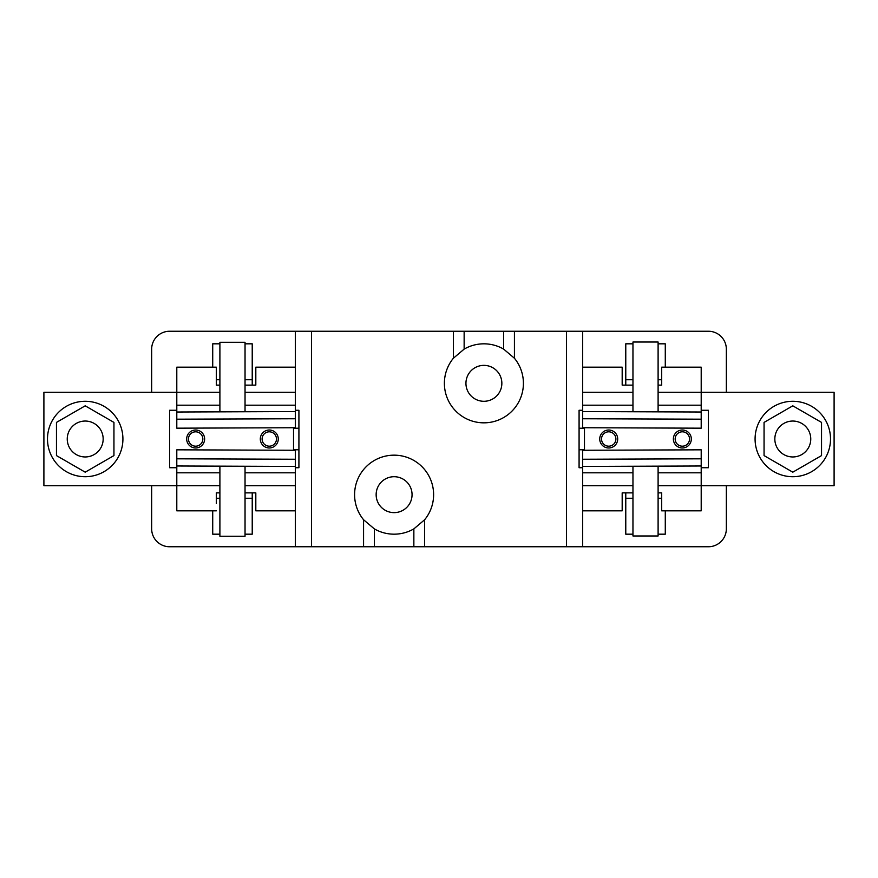 <?xml version="1.0" encoding="UTF-8"?>
<svg xmlns="http://www.w3.org/2000/svg" width="878" height="878" viewBox="0 0 878 878"><rect width="100%" height="100%" fill="white"/><g stroke="black" fill="none" stroke-linecap="round" stroke-linejoin="round"><path stroke-width="1.32" d="M269.283 446.189A7.189 7.189 0 0 0 276.471 439A7.189 7.189 0 0 0 269.283 431.811A7.189 7.189 0 0 0 262.105 439A7.189 7.189 0 0 0 269.283 446.189M195.651 446.189A7.189 7.189 0 0 0 202.84 439A7.189 7.189 0 0 0 195.651 431.811A7.189 7.189 0 0 0 188.474 439A7.189 7.189 0 0 0 195.651 446.189M682.349 446.189A7.189 7.189 0 0 0 689.526 439A7.189 7.189 0 0 0 682.349 431.811A7.189 7.189 0 0 0 675.16 439A7.189 7.189 0 0 0 682.349 446.189M608.717 446.189A7.189 7.189 0 0 0 615.895 439A7.189 7.189 0 0 0 608.717 431.811A7.189 7.189 0 0 0 601.529 439A7.189 7.189 0 0 0 608.717 446.189M682.349 430.022A8.978 8.978 0 0 0 673.371 439A8.978 8.978 0 0 0 682.349 447.978A8.978 8.978 0 0 0 691.326 439A8.978 8.978 0 0 0 682.349 430.022M608.717 430.022A8.978 8.978 0 0 0 599.729 439A8.978 8.978 0 0 0 608.717 447.978A8.978 8.978 0 0 0 617.695 439A8.978 8.978 0 0 0 608.717 430.022M269.283 430.022A8.978 8.978 0 0 0 260.305 439A8.978 8.978 0 0 0 269.283 447.978A8.978 8.978 0 0 0 278.271 439A8.978 8.978 0 0 0 269.283 430.022M195.651 430.022A8.978 8.978 0 0 0 186.674 439A8.978 8.978 0 0 0 195.651 447.978A8.978 8.978 0 0 0 204.629 439A8.978 8.978 0 0 0 195.651 430.022M792.79 456.955A17.955 17.955 0 0 0 810.756 439A17.955 17.955 0 0 0 792.79 421.045A17.955 17.955 0 0 0 774.835 439A17.955 17.955 0 0 0 792.79 456.955M85.21 456.955A17.955 17.955 0 0 0 103.165 439A17.955 17.955 0 0 0 85.21 421.045A17.955 17.955 0 0 0 67.244 439A17.955 17.955 0 0 0 85.21 456.955M85.21 476.71A37.71 37.71 0 0 0 122.92 439A37.71 37.71 0 0 0 85.21 401.29A37.71 37.71 0 0 0 47.489 439A37.71 37.71 0 0 0 85.21 476.71M792.79 476.71A37.71 37.71 0 0 0 830.511 439A37.71 37.71 0 0 0 792.79 401.29A37.71 37.71 0 0 0 755.08 439A37.71 37.71 0 0 0 792.79 476.71M363.569 519.754L374.346 528.885A39.51 39.51 0 0 0 413.856 528.885L424.634 519.754A39.51 39.51 0 0 0 394.101 455.166A39.51 39.51 0 0 0 363.569 519.754L363.569 546.753L708.381 546.753A17.955 17.955 0 0 0 726.347 528.797L726.347 485.699M453.366 358.246A39.51 39.51 0 0 0 483.899 422.834A39.51 39.51 0 0 0 514.431 358.246L503.654 349.115A39.51 39.51 0 0 0 464.144 349.115L453.366 358.246L453.366 331.247L311.492 331.247L311.492 546.753L363.569 546.753M483.899 401.29A17.955 17.955 0 0 1 465.944 383.324A17.955 17.955 0 0 1 483.899 365.369A17.955 17.955 0 0 1 501.854 383.324A17.955 17.955 0 0 1 483.899 401.29M394.101 512.631A17.955 17.955 0 0 1 376.146 494.676A17.955 17.955 0 0 1 394.101 476.71A17.955 17.955 0 0 1 412.056 494.676A17.955 17.955 0 0 1 394.101 512.631M582.674 410.267L579.085 410.267L579.085 467.733L582.674 467.733M295.326 410.267L298.915 410.267L298.915 428.223L293.526 428.223L293.526 450.26M295.326 467.733L298.915 467.733L298.915 428.223M298.915 449.777L293.526 449.777M584.474 450.26L584.474 427.74M584.474 428.223L579.085 428.223M579.085 449.777L584.474 449.777M701.204 467.733L708.381 467.733L708.381 410.267L701.204 410.267M176.796 467.733L169.619 467.733L169.619 410.267L176.796 410.267M661.694 367.169L661.694 385.124L658.105 385.124L661.694 385.124L661.694 367.169L701.204 367.169L701.204 392.301L834.1 392.301L834.1 485.699L701.204 485.699L701.204 510.831L661.694 510.831L661.694 492.876L658.105 492.876L661.694 492.876L661.694 510.831M176.796 465.988L176.796 449.821L295.326 450.271L295.326 466.437L176.796 465.988L176.796 485.699L43.9 485.699L43.9 392.301L219.895 392.301M216.306 503.654L216.306 492.876L219.895 492.876L216.306 492.876L216.306 503.654M255.816 510.831L255.816 492.876L255.816 510.831L295.326 510.831L295.326 546.753L311.492 546.753M219.895 485.699L176.796 485.699L176.796 510.831L216.306 510.831M245.039 492.876L255.816 492.876L245.039 492.876M245.039 485.699L295.326 485.699L295.326 510.831M622.184 367.169L622.184 385.124L632.961 385.124L622.184 385.124L622.184 367.169L582.674 367.169L582.674 427.729L701.204 428.179L701.204 405.186L658.105 405.186M701.204 405.186L701.204 392.301L658.105 392.301M632.961 392.301L582.674 392.301M255.816 367.169L255.816 385.124L255.816 367.169L295.326 367.169L295.326 411.562L176.796 412.012L176.796 428.179L295.326 427.729L295.326 411.562M255.816 385.124L245.039 385.124L255.816 385.124M219.895 385.124L216.306 385.124L216.306 367.169L216.306 385.124L219.895 385.124M176.796 412.012L176.796 367.169L216.306 367.169M245.039 392.301L295.326 392.301M622.184 510.831L622.184 492.876L632.961 492.876L622.184 492.876L622.184 510.831L582.674 510.831L582.674 546.753M632.961 472.814L582.674 472.814L582.674 450.271L701.204 449.821L701.204 485.699L658.105 485.699M632.961 485.699L582.674 485.699L582.674 510.831M252.227 385.124L252.227 343.814L245.039 343.814M219.895 343.814L212.717 343.814L212.717 367.169M151.653 392.301L151.653 349.203A17.955 17.955 0 0 1 169.619 331.247L295.326 331.247L295.326 367.169M245.039 534.186L252.227 534.186L252.227 492.876M212.717 510.831L212.717 534.186L219.895 534.186M151.653 485.699L151.653 528.797A17.955 17.955 0 0 0 169.619 546.753L295.326 546.753M632.961 343.814L625.773 343.814L625.773 385.124M665.283 367.169L665.283 343.814L658.105 343.814M726.347 392.301L726.347 349.203A17.955 17.955 0 0 0 708.381 331.247L582.674 331.247L582.674 367.169M625.773 492.876L625.773 534.186L632.961 534.186M658.105 534.186L665.283 534.186L665.283 510.831M582.674 472.814L582.674 485.699M295.326 466.437L295.326 485.699M514.431 358.246L514.431 331.247L453.366 331.247M514.431 331.247L582.674 331.247M295.326 331.247L311.492 331.247M424.634 519.754L424.634 546.753M216.306 498.265L219.895 498.265M245.039 498.265L252.227 498.265M252.227 379.735L245.039 379.735M219.895 379.735L216.306 379.735M625.773 498.265L632.961 498.265M658.105 498.265L661.694 498.265M661.694 379.735L658.105 379.735M632.961 379.735L625.773 379.735M413.856 528.885L413.856 546.753M374.346 528.885L374.346 546.753M464.144 349.115L464.144 331.247M503.654 349.115L503.654 331.247M295.326 418.751L176.796 419.19M295.326 459.249L176.796 458.81M582.674 466.437L701.204 465.988M582.674 459.249L701.204 458.81M582.674 418.751L701.204 419.19M582.674 411.562L701.204 412.012M658.105 411.848L658.105 342.025L632.961 342.025L632.961 411.749M658.105 466.152L658.105 535.975L632.961 535.975L632.961 466.251M245.039 466.251L245.039 536.26L219.895 536.26L219.895 466.152M245.039 411.749L245.039 342.299L219.895 342.299L219.895 411.848M113.942 422.406L85.21 405.823L56.466 422.406L56.466 455.594L85.21 472.177L113.942 455.594L113.942 422.406M821.534 422.406L792.79 405.823L764.058 422.406L764.058 455.594L792.79 472.177L821.534 455.594L821.534 422.406M566.508 331.247L566.508 546.753M176.796 472.814L219.895 472.814M245.039 472.814L295.326 472.814M176.796 405.186L219.895 405.186M245.039 405.186L295.326 405.186M632.961 405.186L582.674 405.186M701.204 472.814L658.105 472.814"/></g></svg>
